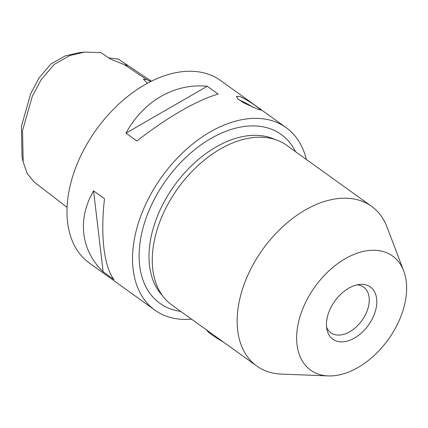 <?xml version="1.0" encoding="UTF-8"?>
<svg xmlns="http://www.w3.org/2000/svg" width="428" height="428" viewBox="0 0 428 428"><rect width="100%" height="100%" fill="white"/><g stroke="black" fill="none" stroke-linecap="round" stroke-linejoin="round"><path stroke-width="0.64" d="M206.371 329.769A22.711 2.991 29.3 0 0 206.521 330.02A22.711 2.991 29.3 0 0 223.56 342.159M403.706 270.913L387.051 227.097A98.349 63.216 125.7 0 0 371.536 206.296L286.664 145.306A98.349 63.216 125.7 0 0 276.98 140.149A98.349 63.216 125.7 0 0 173.174 195.307A98.349 63.216 125.7 0 0 171.879 305.036L256.757 366.026A98.349 63.216 125.7 0 0 266.435 371.183A98.349 63.216 125.7 0 0 281.415 374.093L328.255 375.907A70.251 45.154 125.7 0 0 388.303 339.452A70.251 45.154 125.7 0 0 403.706 270.913A70.251 45.154 125.7 0 0 385.714 252.37A70.251 45.154 125.7 0 0 308.46 296.952A70.251 45.154 125.7 0 0 317.555 373.826A70.251 45.154 125.7 0 0 328.255 375.907M357.059 284.861A28.098 18.062 -54.3 0 1 363.661 287.14A28.098 18.062 -54.3 0 1 364.533 316.42A28.098 18.062 -54.3 0 1 330.865 332.781A28.098 18.062 -54.3 0 1 326.596 327.249M331.871 305.71A32.154 20.667 125.7 0 0 327.088 330.1A32.154 20.667 125.7 0 0 368.417 325.162A32.154 20.667 125.7 0 0 359.916 284.411A32.154 20.667 125.7 0 0 331.871 305.71M371.536 206.296A98.349 63.216 125.7 0 0 361.858 201.144A98.349 63.216 125.7 0 0 258.047 256.302A98.349 63.216 125.7 0 0 256.757 366.026M191.541 319.165A112.398 72.246 -54.3 0 1 154.941 310.166A112.398 72.246 -54.3 0 1 151.459 193.049A112.398 72.246 -54.3 0 1 286.123 127.614A112.398 72.246 -54.3 0 1 306.325 159.435M147.478 83.246L143.364 79.223L146.627 79.571L150.795 81.513M128.395 65.805L124.313 64.607L110.488 59.107M110.499 59.112L100.992 52.617L84.541 52.093L69.908 55.496L54.238 64.377L41.179 79.64L32.244 96.493L22.55 130.551L23.182 161.945L27.183 173.42L33.748 181.707L67.073 207.355M239.102 99.911A14.049 1.851 -150.7 0 1 253.242 107.433M240.097 96.6C245.715 99.189 251.364 102.613 257.046 106.877L260.909 110.076L257.576 109.161L243.355 102.683L237.872 98.879L236.406 96.327L240.097 96.6M104.502 198.758C100.302 235.673 103.993 266.858 114.073 279.645L103.143 271.796C80.812 250.198 77.12 219.013 93.577 190.909L104.502 198.758M103.143 271.796L93.577 190.909M218.194 94.096C197.79 99.708 166.455 117.791 136.917 140.999L125.993 133.151C143.273 101.131 174.608 83.048 207.27 86.247L218.194 94.096M125.993 133.151L207.27 86.247M108.691 57.876A21.074 13.546 125.7 0 0 108.803 57.855L118.433 59.139L128.384 65.8M118.438 59.139L151.421 81.197M84.541 52.093L79.094 52.676L65.19 55.924L50.953 63.938L39.157 77.778L30.672 93.764L21.4 126.437L22.005 156.595L23.182 161.945M154.941 310.166L89.388 263.06A112.398 72.246 -54.3 0 1 85.905 145.943A112.398 72.246 -54.3 0 1 220.57 80.507L286.123 127.614M295.523 151.673A103.967 66.832 125.7 0 0 171.2 173.372A103.967 66.832 125.7 0 0 170.093 308.77A103.967 66.832 125.7 0 0 180.739 311.402M274.653 139.357A96.942 62.311 125.7 0 0 271.93 138.223A96.942 62.311 125.7 0 0 172.992 187.512A96.942 62.311 125.7 0 0 162.41 295.555M146.627 79.571L124.313 64.607"/></g></svg>
